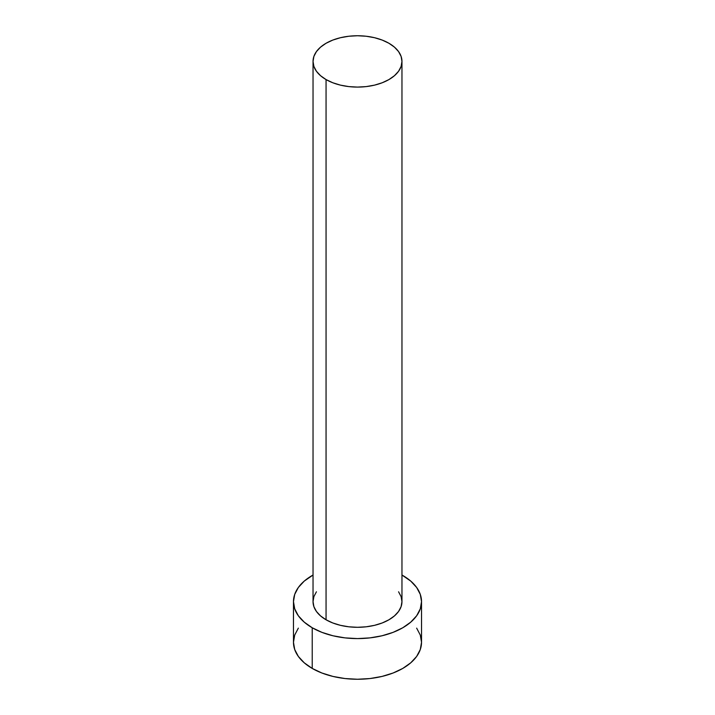 <?xml version="1.0" encoding="UTF-8"?>
<svg xmlns="http://www.w3.org/2000/svg" width="715" height="715" viewBox="0 0 715 715"><rect width="100%" height="100%" fill="white"/><g stroke="black" fill="none" stroke-linecap="round" stroke-linejoin="round"><path stroke-width="1.07" d="M313.036 61.419L313.894 66.432L316.423 71.241L320.534 75.683L326.058 79.571L332.797 82.761L340.483 85.139L348.822 86.595L357.5 87.087L366.178 86.595L374.517 85.139L382.203 82.761L388.942 79.571L394.466 75.683L398.577 71.241L401.106 66.432L401.964 61.419L401.106 56.413L398.577 51.596L394.466 47.154L388.942 43.266L382.203 40.076L374.517 37.707L366.178 36.242L357.5 35.75L348.822 36.242L340.483 37.707L332.797 40.076L326.058 43.266L320.534 47.154L316.423 51.596L313.894 56.413L313.036 61.419L313.036 601.628A44.464 25.669 0 0 0 326.058 619.78L326.058 79.571A44.464 25.669 180 0 1 313.036 61.419A44.464 25.669 180 0 1 340.483 37.707A44.464 25.669 180 0 1 388.942 43.266A44.464 25.669 180 0 1 401.964 61.419A44.464 25.669 180 0 1 374.517 85.139A44.464 25.669 180 0 1 326.058 79.571L326.058 619.78A44.464 25.669 0 0 0 374.517 625.339A44.464 25.669 0 0 0 401.964 601.628L401.106 606.633L398.577 611.45L394.466 615.883L388.942 619.78L382.203 622.971L374.517 625.339L366.178 626.805L357.5 627.296L348.822 626.805L340.483 625.339L332.797 622.971L326.058 619.78L320.534 615.883L316.423 611.45L313.894 606.633L313.036 601.628L313.894 596.614L316.423 591.797M298.343 628.136L294.705 635.072L293.472 642.284A64.028 36.965 0 0 0 312.223 668.427L312.223 627.761L321.929 632.364L333.002 635.778L345.005 637.878L357.5 638.593L369.995 637.878L381.998 635.778L393.071 632.364L402.777 627.761L410.732 622.157L416.657 615.767L420.295 608.831L421.528 601.628L420.295 594.415L416.657 587.48L410.732 581.089L401.964 575.03A64.028 36.965 180 0 1 402.777 575.486A64.028 36.965 180 0 1 421.528 601.628A64.028 36.965 180 0 1 381.998 635.778A64.028 36.965 180 0 1 312.223 627.761L312.223 668.427A64.028 36.965 0 0 0 381.998 676.435A64.028 36.965 0 0 0 421.528 642.284L420.295 635.072L416.657 628.136M312.223 627.761A64.028 36.965 180 0 1 293.472 601.628A64.028 36.965 180 0 1 313.036 575.03L304.268 581.089L298.343 587.48L294.705 594.415L293.472 601.628L294.705 608.831L298.343 615.767L304.268 622.157L312.223 627.761M398.577 591.797L401.106 596.614L401.964 601.628L401.964 61.419M293.472 601.628L293.472 642.284L294.705 649.497L298.343 656.433L304.268 662.823L312.223 668.427L321.929 673.021L333.002 676.435L345.005 678.544L357.5 679.25L369.995 678.544L381.998 676.435L393.071 673.021L402.777 668.427L410.732 662.823L416.657 656.433L420.295 649.497L421.528 642.284L421.528 601.628"/></g></svg>
